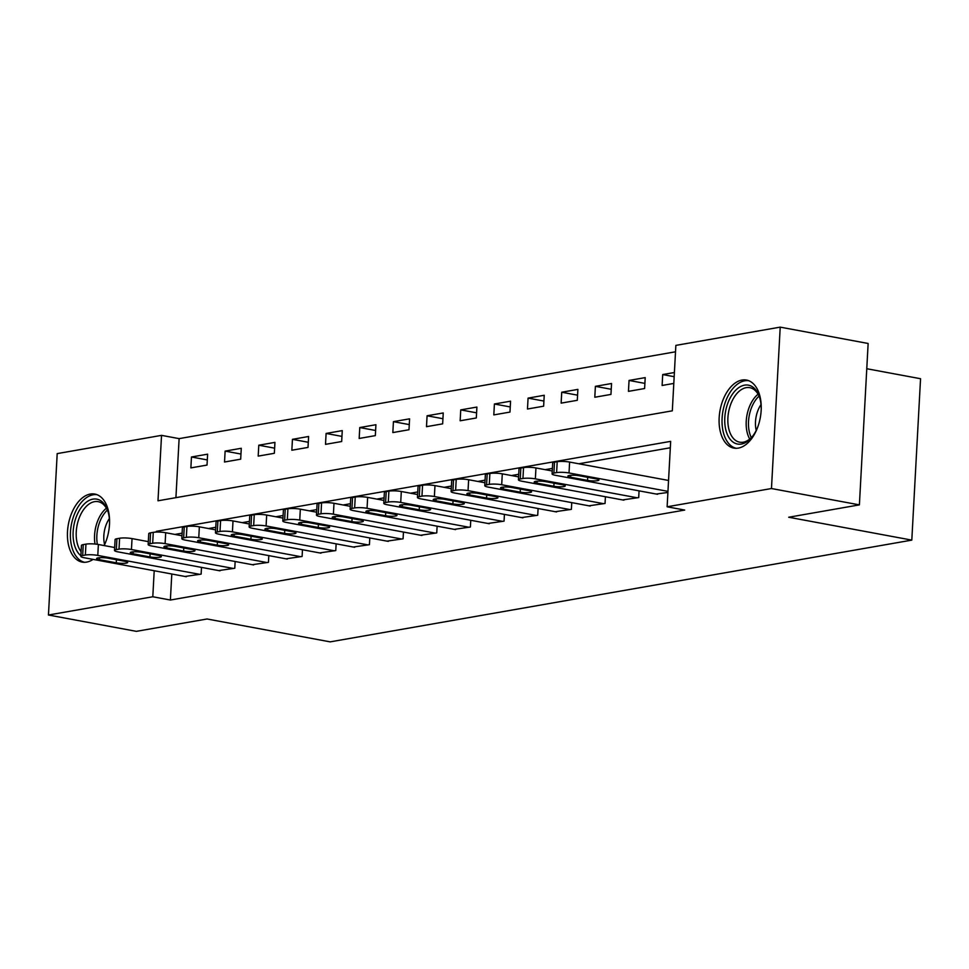 <?xml version="1.0" encoding="UTF-8"?>
<svg xmlns="http://www.w3.org/2000/svg" width="969" height="969" viewBox="0 0 969 969"><rect width="100%" height="100%" fill="white"/><g stroke="black" fill="none" stroke-linecap="round" stroke-linejoin="round"><path stroke-width="1.45" d="M738.317 448.102A34.605 20.458 100.5 0 1 733.836 448.09A34.605 20.458 100.5 0 1 719.482 414.042A34.605 20.458 100.5 0 1 742 380.054A34.605 20.458 100.5 0 1 746.481 380.054A34.605 20.458 100.5 0 1 760.835 414.114A34.605 20.458 100.5 0 1 738.317 448.102M93.097 559.392A34.605 20.458 100.5 0 1 86.653 562.093A34.605 20.458 100.5 0 1 82.183 562.093A34.605 20.458 100.5 0 1 67.818 528.032A34.605 20.458 100.5 0 1 90.347 494.045A34.605 20.458 100.5 0 1 94.817 494.057A34.605 20.458 100.5 0 1 104.18 545.583M866.77 368.729L920.55 378.722L911.805 540.121L330.163 641.866L207.063 618.985L136.375 631.352L48.45 615.012L57.195 453.613L161.532 435.36L157.995 500.791L672.316 410.82L675.865 345.388L780.215 327.134L771.469 488.533L667.12 506.787L670.669 441.355L156.336 531.327L156.3 532.078M675.514 351.795L179.12 438.63L161.532 435.36M771.469 488.533L859.394 504.873L868.139 343.474L780.215 327.134M179.12 438.63L175.922 497.654M190.869 467.894L207.027 465.072L207.62 454.17L191.462 456.993L190.869 467.894M224.529 462.007L240.687 459.185L241.281 448.284L225.123 451.106L224.529 462.007M258.19 456.12L274.348 453.298L274.942 442.385L258.784 445.219L258.19 456.12M291.851 450.234L308.009 447.412L308.602 436.498L292.444 439.332L291.851 450.234M325.511 444.347L341.669 441.525L342.263 430.611L326.105 433.446L325.511 444.347M359.172 438.46L375.33 435.626L375.924 424.725L359.765 427.547L359.172 438.46M392.833 432.574L408.991 429.739L409.584 418.838L393.426 421.66L392.833 432.574M426.493 426.675L442.651 423.853L443.245 412.951L427.087 415.774L426.493 426.675M460.154 420.788L476.312 417.966L476.905 407.065L460.747 409.887L460.154 420.788M493.815 414.902L509.973 412.079L510.566 401.178L494.408 404L493.815 414.902M527.475 409.015L543.633 406.193L544.227 395.279L528.069 398.114L527.475 409.015M561.136 403.128L577.294 400.306L577.887 389.393L561.729 392.227L561.136 403.128M594.796 397.242L610.954 394.419L611.548 383.506L595.39 386.34L594.796 397.242M628.457 391.355L644.615 388.521L645.209 377.619L629.051 380.442L628.457 391.355M674.4 372.52L662.711 374.555L662.118 385.468L673.806 383.421M171.792 574.011L170.387 600.029L684.708 510.057L667.12 506.787M670.318 447.763L578.796 463.776M552.391 468.39L545.135 469.662M518.73 474.277L511.475 475.549M485.069 480.164L477.814 481.436M451.409 486.05L444.153 487.322M417.748 491.937L410.493 493.209M384.087 497.836L376.832 499.096M350.427 503.723L343.171 504.982M316.766 509.609L309.511 510.881M283.105 515.496L275.85 516.768M249.445 521.383L242.189 522.654M215.784 527.269L208.529 528.541M182.124 533.156L174.868 534.428M184.994 576.47L201.128 574.12L201.491 567.386M218.655 570.584L234.789 568.234L235.152 561.499M252.315 564.697L268.449 562.347L268.813 555.612M285.976 558.81L302.11 556.46L302.473 549.726M319.637 552.911L335.771 550.574L336.134 543.839M353.297 547.025L369.431 544.687L369.795 537.952M386.958 541.138L403.08 538.8L403.455 532.066M420.619 535.251L436.74 532.902L437.116 526.179M454.279 529.365L470.401 527.015L470.764 520.28M487.94 523.478L504.062 521.128L504.425 514.394M521.601 517.591L537.722 515.242L538.086 508.507M555.249 511.705L571.383 509.355L571.746 502.62M588.91 505.806L605.044 503.468L605.407 496.734M622.57 499.919L638.704 497.582L639.068 490.847M656.231 494.033L667.895 492.47M859.394 504.873L788.705 517.24L911.805 540.121M170.387 600.029L152.799 596.759L48.45 615.012M154.204 570.741L152.799 596.759M160.757 532.151L156.336 531.327M207.305 459.936L191.462 456.993M674.17 376.687L662.711 374.555M644.894 383.397L629.051 380.442M611.233 389.284L595.39 386.34M577.572 395.17L561.729 392.227M543.912 401.057L528.069 398.114M510.251 406.944L494.408 404M476.591 412.83L460.747 409.887M442.93 418.717L427.087 415.774M409.269 424.604L393.426 421.66M375.609 430.49L359.765 427.547M341.948 436.389L326.105 433.446M308.287 442.276L292.444 439.332M274.627 448.162L258.784 445.219M240.966 454.049L225.123 451.106M186.314 576.712L84.315 557.756A8.866 1.538 -176.9 0 1 80.851 556.339A8.866 1.538 -176.9 0 1 82.668 555.503L85.357 555.043A8.866 1.538 -176.9 0 1 97.784 555.407L199.784 574.363M114.669 547.521L98.378 544.493L97.784 555.407M99.407 559.682A7.098 1.235 3.1 0 1 96.621 558.556A7.098 1.235 3.1 0 1 100.606 557.659A7.098 1.235 3.1 0 1 108.019 558.18L124.904 561.317A7.098 1.235 3.1 0 1 127.678 562.456A7.098 1.235 3.1 0 1 123.705 563.34A7.098 1.235 3.1 0 1 116.28 562.819L99.407 559.682L99.504 557.72M80.851 556.339L81.432 545.426A8.866 1.538 3.1 0 1 83.261 544.602L85.95 544.13A8.866 1.538 3.1 0 1 98.378 544.493M219.975 570.826L117.976 551.87A8.866 1.538 -176.9 0 1 114.499 550.453A8.866 1.538 -176.9 0 1 116.328 549.617L119.017 549.144A8.866 1.538 -176.9 0 1 131.445 549.52L233.444 568.476M148.33 541.635L132.038 538.607L131.445 549.52M133.068 553.796A7.098 1.235 3.1 0 1 130.282 552.657A7.098 1.235 3.1 0 1 134.267 551.773A7.098 1.235 3.1 0 1 141.68 552.294L158.565 555.431A7.098 1.235 3.1 0 1 161.338 556.569A7.098 1.235 3.1 0 1 157.366 557.454A7.098 1.235 3.1 0 1 149.941 556.933L133.068 553.796L133.165 551.833M114.499 550.453L115.093 539.539A8.866 1.538 3.1 0 1 116.922 538.716L119.611 538.243A8.866 1.538 3.1 0 1 132.038 538.607M253.636 564.939L151.636 545.983A8.866 1.538 -176.9 0 1 148.16 544.566A8.866 1.538 -176.9 0 1 149.989 543.73L152.678 543.258A8.866 1.538 -176.9 0 1 165.105 543.621L267.093 562.577M181.978 535.748L165.699 532.72L165.105 543.621M166.729 547.909A7.098 1.235 3.1 0 1 163.943 546.77A7.098 1.235 3.1 0 1 167.928 545.886A7.098 1.235 3.1 0 1 175.341 546.407L192.225 549.544A7.098 1.235 3.1 0 1 194.999 550.683A7.098 1.235 3.1 0 1 191.026 551.567A7.098 1.235 3.1 0 1 183.601 551.046L166.729 547.909L166.825 545.947M148.16 544.566L148.754 533.653A8.866 1.538 3.1 0 1 150.583 532.829L153.272 532.356A8.866 1.538 3.1 0 1 165.699 532.72M287.296 559.052L185.297 540.096A8.866 1.538 -176.9 0 1 181.821 538.667A8.866 1.538 -176.9 0 1 183.65 537.843L186.339 537.371A8.866 1.538 -176.9 0 1 198.766 537.734L300.753 556.691M215.639 529.861L199.348 526.833L198.766 537.734M200.389 542.022A7.098 1.235 3.1 0 1 197.603 540.884A7.098 1.235 3.1 0 1 201.588 539.999A7.098 1.235 3.1 0 1 209.001 540.52L225.886 543.657A7.098 1.235 3.1 0 1 228.66 544.796A7.098 1.235 3.1 0 1 224.687 545.68A7.098 1.235 3.1 0 1 217.262 545.159L200.389 542.022L200.486 540.06M181.821 538.667L182.414 527.766A8.866 1.538 3.1 0 1 184.243 526.942L186.932 526.47A8.866 1.538 3.1 0 1 199.348 526.833M320.957 553.166L218.958 534.21A8.866 1.538 -176.9 0 1 215.481 532.78A8.866 1.538 -176.9 0 1 217.31 531.957L219.999 531.484A8.866 1.538 -176.9 0 1 232.427 531.848L334.414 550.804M249.299 523.975L233.008 520.947L232.427 531.848M234.05 536.136A7.098 1.235 3.1 0 1 231.264 534.997A7.098 1.235 3.1 0 1 235.249 534.113A7.098 1.235 3.1 0 1 242.662 534.634L259.547 537.771A7.098 1.235 3.1 0 1 262.32 538.897A7.098 1.235 3.1 0 1 258.348 539.794A7.098 1.235 3.1 0 1 250.923 539.273L234.05 536.136L234.147 534.161M215.481 532.78L216.075 521.879A8.866 1.538 3.1 0 1 217.904 521.056L220.593 520.583A8.866 1.538 3.1 0 1 233.008 520.947M106.36 540.29A29.942 17.708 100.5 0 1 106.263 540.557A29.942 17.708 100.5 0 1 103.974 545.535M80.875 555.709A29.942 17.708 100.5 0 1 76.369 516.622A29.942 17.708 100.5 0 1 107.801 510.942A29.942 17.708 100.5 0 1 109.558 523.09M108.056 511.789A27.726 16.388 -79.5 0 0 98.135 501.663A27.726 16.388 -79.5 0 0 79.24 517.834A27.726 16.388 -79.5 0 0 81.093 551.664M104.555 544.421A21.827 12.912 100.5 0 1 106.19 524.653A21.827 12.912 100.5 0 1 109.352 518.585M97.106 494.711A34.375 20.325 -79.5 0 0 74.153 514.854A34.375 20.325 -79.5 0 0 84.545 562.286M758.024 426.299A29.942 17.708 100.5 0 1 752.017 436.995A29.942 17.708 100.5 0 1 741.382 444.044A29.942 17.708 100.5 0 1 724.8 417.784A29.942 17.708 100.5 0 1 744.567 385.153A29.942 17.708 100.5 0 1 759.454 396.951A29.942 17.708 100.5 0 1 761.222 409.088M759.72 397.799A27.726 16.388 -79.5 0 0 749.8 387.673A27.726 16.388 -79.5 0 0 746.203 387.661A27.726 16.388 -79.5 0 0 728.155 414.902A27.726 16.388 -79.5 0 0 739.662 442.179A27.726 16.388 -79.5 0 0 743.259 442.191A27.726 16.388 -79.5 0 0 752.562 436.292M748.771 380.72A34.375 20.325 -79.5 0 0 744.81 380.793A34.375 20.325 -79.5 0 0 722.474 414.151A34.375 20.325 -79.5 0 0 736.21 448.296M756.22 430.43A21.827 12.912 100.5 0 1 761.016 404.594M354.618 547.279L252.618 528.323A8.866 1.538 -176.9 0 1 249.142 526.894A8.866 1.538 -176.9 0 1 250.971 526.07L253.66 525.598A8.866 1.538 -176.9 0 1 266.087 525.961L368.075 544.917M282.96 518.088L266.669 515.06L266.087 525.961M267.698 530.249A7.098 1.235 3.1 0 1 264.925 529.11A7.098 1.235 3.1 0 1 268.91 528.226A7.098 1.235 3.1 0 1 276.322 528.735L293.207 531.872A7.098 1.235 3.1 0 1 295.981 533.011A7.098 1.235 3.1 0 1 292.008 533.907A7.098 1.235 3.1 0 1 284.583 533.386L267.698 530.249L267.807 528.275M249.142 526.894L249.736 515.992A8.866 1.538 3.1 0 1 251.565 515.169L254.253 514.696A8.866 1.538 3.1 0 1 266.669 515.06M388.278 541.38L286.279 522.424A8.866 1.538 -176.9 0 1 282.803 521.007A8.866 1.538 -176.9 0 1 284.632 520.183L287.321 519.711A8.866 1.538 -176.9 0 1 299.748 520.074L401.735 539.03M316.621 512.201L300.329 509.173L299.748 520.074M301.359 524.362A7.098 1.235 3.1 0 1 298.585 523.224A7.098 1.235 3.1 0 1 302.57 522.327A7.098 1.235 3.1 0 1 309.983 522.848L326.868 525.985A7.098 1.235 3.1 0 1 329.642 527.124A7.098 1.235 3.1 0 1 325.669 528.02A7.098 1.235 3.1 0 1 318.244 527.499L301.359 524.362L301.468 522.388M282.803 521.007L283.396 510.106A8.866 1.538 3.1 0 1 285.225 509.27L287.914 508.81A8.866 1.538 3.1 0 1 300.329 509.173M421.939 535.494L319.94 516.538A8.866 1.538 -176.9 0 1 316.463 515.12A8.866 1.538 -176.9 0 1 318.292 514.297L320.981 513.824A8.866 1.538 -176.9 0 1 333.409 514.188L435.396 533.144M350.281 506.315L333.99 503.286L333.409 514.188M335.02 518.476A7.098 1.235 3.1 0 1 332.246 517.337A7.098 1.235 3.1 0 1 336.219 516.441A7.098 1.235 3.1 0 1 343.644 516.962L360.529 520.099A7.098 1.235 3.1 0 1 363.302 521.237A7.098 1.235 3.1 0 1 359.317 522.121A7.098 1.235 3.1 0 1 351.904 521.613L335.02 518.476L335.129 516.501M316.463 515.12L317.057 504.219A8.866 1.538 3.1 0 1 318.886 503.383L321.575 502.911A8.866 1.538 3.1 0 1 333.99 503.286M455.6 529.607L353.6 510.651A8.866 1.538 -176.9 0 1 350.124 509.234A8.866 1.538 -176.9 0 1 351.953 508.41L354.642 507.938A8.866 1.538 -176.9 0 1 367.057 508.301L469.057 527.257M383.942 500.416L367.651 497.388L367.057 508.301M368.68 512.589A7.098 1.235 3.1 0 1 365.907 511.45A7.098 1.235 3.1 0 1 369.879 510.554A7.098 1.235 3.1 0 1 377.304 511.075L394.189 514.212A7.098 1.235 3.1 0 1 396.963 515.351A7.098 1.235 3.1 0 1 392.978 516.235A7.098 1.235 3.1 0 1 385.565 515.726L368.68 512.589L368.789 510.615M350.124 509.234L350.717 498.332A8.866 1.538 3.1 0 1 352.546 497.497L355.235 497.024A8.866 1.538 3.1 0 1 367.651 497.388M489.26 523.72L387.261 504.764A8.866 1.538 -176.9 0 1 383.785 503.347A8.866 1.538 -176.9 0 1 385.614 502.511L388.303 502.051A8.866 1.538 -176.9 0 1 400.718 502.414L502.717 521.37M417.603 494.529L401.311 491.501L400.718 502.414M402.341 506.69A7.098 1.235 3.1 0 1 399.567 505.552A7.098 1.235 3.1 0 1 403.54 504.667A7.098 1.235 3.1 0 1 410.965 505.188L427.838 508.325A7.098 1.235 3.1 0 1 430.624 509.464A7.098 1.235 3.1 0 1 426.639 510.348A7.098 1.235 3.1 0 1 419.226 509.827L402.341 506.69L402.45 504.728M383.785 503.347L384.378 492.434A8.866 1.538 3.1 0 1 386.207 491.61L388.896 491.138A8.866 1.538 3.1 0 1 401.311 491.501M522.921 517.834L420.921 498.878A8.866 1.538 -176.9 0 1 417.445 497.46A8.866 1.538 -176.9 0 1 419.274 496.625L421.963 496.152A8.866 1.538 -176.9 0 1 434.378 496.528L536.378 515.484M451.263 488.642L434.972 485.614L434.378 496.528M436.002 500.803A7.098 1.235 3.1 0 1 433.228 499.665A7.098 1.235 3.1 0 1 437.201 498.781A7.098 1.235 3.1 0 1 444.626 499.301L461.498 502.439A7.098 1.235 3.1 0 1 464.284 503.577A7.098 1.235 3.1 0 1 460.299 504.461A7.098 1.235 3.1 0 1 452.886 503.941L436.002 500.803L436.111 498.841M417.445 497.46L418.039 486.547A8.866 1.538 3.1 0 1 419.856 485.723L422.557 485.251A8.866 1.538 3.1 0 1 434.972 485.614M556.581 511.947L454.582 492.991A8.866 1.538 -176.9 0 1 451.106 491.562A8.866 1.538 -176.9 0 1 452.935 490.738L455.624 490.266A8.866 1.538 -176.9 0 1 468.039 490.629L570.038 509.585M484.924 482.756L468.633 479.728L468.039 490.629M469.662 494.917A7.098 1.235 3.1 0 1 466.888 493.778A7.098 1.235 3.1 0 1 470.861 492.894A7.098 1.235 3.1 0 1 478.286 493.415L495.159 496.552A7.098 1.235 3.1 0 1 497.945 497.691A7.098 1.235 3.1 0 1 493.96 498.575A7.098 1.235 3.1 0 1 486.547 498.054L469.662 494.917L469.771 492.955M451.106 491.562L451.699 480.66A8.866 1.538 3.1 0 1 453.516 479.837L456.217 479.364A8.866 1.538 3.1 0 1 468.633 479.728M590.23 506.06L488.243 487.104A8.866 1.538 -176.9 0 1 484.766 485.675A8.866 1.538 -176.9 0 1 486.595 484.851L489.284 484.379A8.866 1.538 -176.9 0 1 501.7 484.742L603.699 503.698M518.585 476.869L502.293 473.841L501.7 484.742M503.323 489.03A7.098 1.235 3.1 0 1 500.549 487.892A7.098 1.235 3.1 0 1 504.522 487.007A7.098 1.235 3.1 0 1 511.947 487.528L528.82 490.665A7.098 1.235 3.1 0 1 531.606 491.804A7.098 1.235 3.1 0 1 527.62 492.688A7.098 1.235 3.1 0 1 520.208 492.167L503.323 489.03L503.432 487.068M484.766 485.675L485.36 474.774A8.866 1.538 3.1 0 1 487.177 473.95L489.878 473.478A8.866 1.538 3.1 0 1 502.293 473.841M623.891 500.174L521.903 481.218A8.866 1.538 -176.9 0 1 518.427 479.788A8.866 1.538 -176.9 0 1 520.256 478.965L522.945 478.492A8.866 1.538 -176.9 0 1 535.36 478.856L637.36 497.812M552.245 470.982L535.954 467.954L535.36 478.856M536.983 483.143A7.098 1.235 3.1 0 1 534.21 482.005A7.098 1.235 3.1 0 1 538.183 481.121A7.098 1.235 3.1 0 1 545.608 481.629L562.48 484.779A7.098 1.235 3.1 0 1 565.266 485.905A7.098 1.235 3.1 0 1 561.281 486.801A7.098 1.235 3.1 0 1 553.868 486.281L536.983 483.143L537.092 481.169M518.427 479.788L519.021 468.887A8.866 1.538 3.1 0 1 520.837 468.063L523.539 467.591A8.866 1.538 3.1 0 1 535.954 467.954M657.551 494.287L555.564 475.331A8.866 1.538 -176.9 0 1 552.088 473.902A8.866 1.538 -176.9 0 1 553.917 473.078L556.606 472.606A8.866 1.538 -176.9 0 1 569.021 472.969L667.956 491.356M668.549 480.454L569.615 462.068L569.021 472.969M570.644 477.257A7.098 1.235 3.1 0 1 567.87 476.118A7.098 1.235 3.1 0 1 571.843 475.234A7.098 1.235 3.1 0 1 579.256 475.743L596.141 478.88A7.098 1.235 3.1 0 1 598.927 480.018A7.098 1.235 3.1 0 1 594.942 480.915A7.098 1.235 3.1 0 1 587.529 480.394L570.644 477.257L570.753 475.282M552.088 473.902L552.681 463A8.866 1.538 3.1 0 1 554.498 462.165L557.199 461.704A8.866 1.538 3.1 0 1 569.615 462.068M83.261 544.602L82.668 555.503M85.95 544.13L85.357 555.043M116.28 562.819L116.45 559.743M116.922 538.716L116.328 549.617M119.611 538.243L119.017 549.144M149.941 556.933L150.11 553.856M150.583 532.829L149.989 543.73M153.272 532.356L152.678 543.258M183.601 551.046L183.771 547.969M184.243 526.942L183.65 537.843M186.932 526.47L186.339 537.371M217.262 545.159L217.431 542.083M217.904 521.056L217.31 531.957M220.593 520.583L219.999 531.484M250.923 539.273L251.092 536.196M95.01 544.045A27.726 16.388 100.5 0 1 97.554 521.249A27.726 16.388 100.5 0 1 106.396 508.192M107.377 510.106A26.817 15.855 -79.5 0 0 99.759 521.928A26.817 15.855 -79.5 0 0 97.348 544.324M749.727 439.054A27.726 16.388 100.5 0 1 758.061 394.201M759.042 396.115A26.817 15.855 -79.5 0 0 751.326 437.625M251.565 515.169L250.971 526.07M254.253 514.696L253.66 525.598M284.583 533.386L284.753 530.309M285.225 509.27L284.632 520.183M287.914 508.81L287.321 519.711M318.244 527.499L318.413 524.423M318.886 503.383L318.292 514.297M321.575 502.911L320.981 513.824M351.904 521.613L352.074 518.536M352.546 497.497L351.953 508.41M355.235 497.024L354.642 507.938M385.565 515.726L385.735 512.637M386.207 491.61L385.614 502.511M388.896 491.138L388.303 502.051M419.226 509.827L419.395 506.751M419.856 485.723L419.274 496.625M422.557 485.251L421.963 496.152M452.886 503.941L453.056 500.864M453.516 479.837L452.935 490.738M456.217 479.364L455.624 490.266M486.547 498.054L486.717 494.977M487.177 473.95L486.595 484.851M489.878 473.478L489.284 484.379M520.208 492.167L520.377 489.091M520.837 468.063L520.256 478.965M523.539 467.591L522.945 478.492M553.868 486.281L554.038 483.204M554.498 462.165L553.917 473.078M557.199 461.704L556.606 472.606M587.529 480.394L587.698 477.317"/></g></svg>
